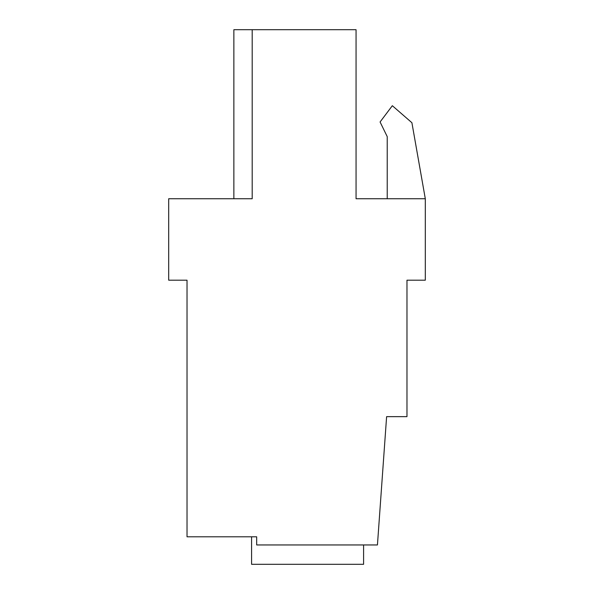 <?xml version="1.0" encoding="UTF-8"?>
<svg xmlns="http://www.w3.org/2000/svg" width="594" height="594" viewBox="0 0 594 594"><rect width="100%" height="100%" fill="white"/><g stroke="black" fill="none" stroke-linecap="round" stroke-linejoin="round"><path stroke-width="0.89" d="M251.581 536.805L251.581 564.3L363.595 564.3L363.595 544.95M233.865 198.738L233.865 29.7L252.198 29.7L252.198 198.738L168.696 198.738L168.696 280.197L187.028 280.197L187.028 536.805L256.675 536.805L256.675 544.95L377.442 544.95L386.612 416.646L406.972 416.646L406.972 280.197L425.304 280.197L425.304 198.738L356.058 198.738L356.058 29.7L252.198 29.7M425.304 198.738L411.902 122.72L392.337 105.71L380.078 121.978L387.221 136.62L387.221 198.738"/></g></svg>
